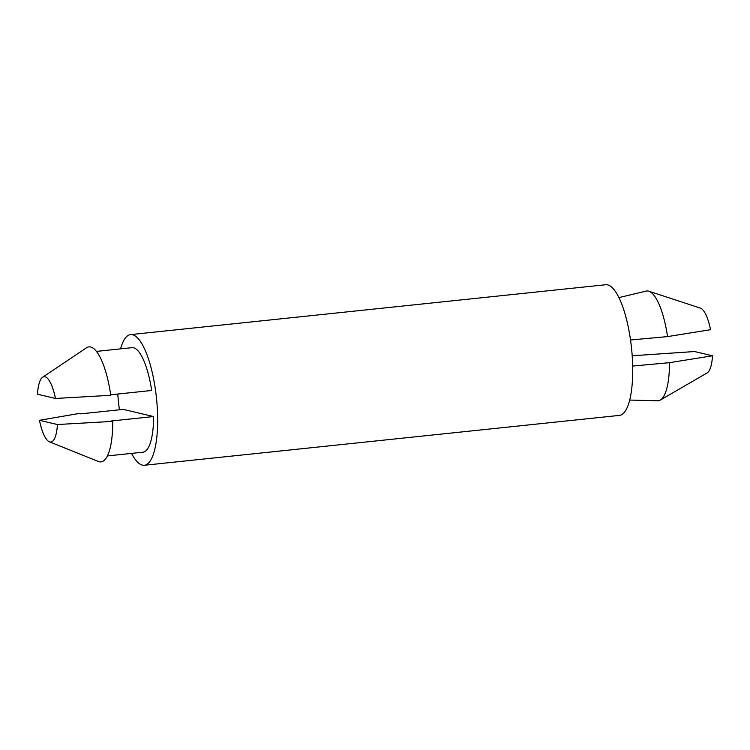 <?xml version="1.0" encoding="UTF-8"?>
<svg xmlns="http://www.w3.org/2000/svg" width="750" height="750" viewBox="0 0 750 750"><rect width="100%" height="100%" fill="white"/><g stroke="black" fill="none" stroke-linecap="round" stroke-linejoin="round"><path stroke-width="1.12" d="M667.537 336.6L710.541 329.7A32.841 9.544 84 0 0 700.369 308.1L648.881 291.234A55.181 16.041 84 0 1 667.537 336.6L630.525 339.994M660.309 400.069L707.166 372.891A32.841 9.544 84 0 0 712.5 355.781L669.497 362.681A55.181 16.041 84 0 1 660.309 400.069A55.181 16.041 84 0 1 657.684 400.772L629.691 400.059M632.194 355.781L694.547 351.544L712.5 355.781M120.591 348.863A65.691 19.097 84 0 1 130.612 334.603L605.672 284.738A65.691 19.097 84 0 1 631.519 348.075A65.691 19.097 84 0 1 619.387 415.397L144.328 465.262A65.691 19.097 84 0 1 142.369 465.122A65.691 19.097 84 0 1 131.559 453.384M669.497 362.681L632.672 366.056M119.447 409.791A65.691 19.097 84 0 1 117.787 394.022M130.612 334.603A65.691 19.097 84 0 1 156.459 397.941A65.691 19.097 84 0 1 144.328 465.262M618.938 297.609L646.172 291.094A55.181 16.041 84 0 1 648.881 291.234M49.406 441.816A32.841 9.544 84 0 0 57.413 424.528L39.459 420.3A32.841 9.544 84 0 0 49.406 441.816L98.391 461.484A57.806 16.8 84 0 0 112.725 421.388L111.112 421.003L153.619 416.55A52.547 15.281 84 0 1 142.95 452.194L107.409 455.925M96.441 351.394L131.981 347.662A52.547 15.281 84 0 1 151.659 390.469L110.691 394.772M153.619 416.55L123.281 409.387L80.775 413.85L79.153 413.475L39.459 420.3M57.413 424.528L112.725 421.388M55.453 398.456L37.5 394.219A32.841 9.544 84 0 1 42.628 377.241A32.841 9.544 84 0 1 55.453 398.456L110.766 395.306A57.806 16.8 84 0 0 86.456 347.831L42.628 377.241"/></g></svg>
